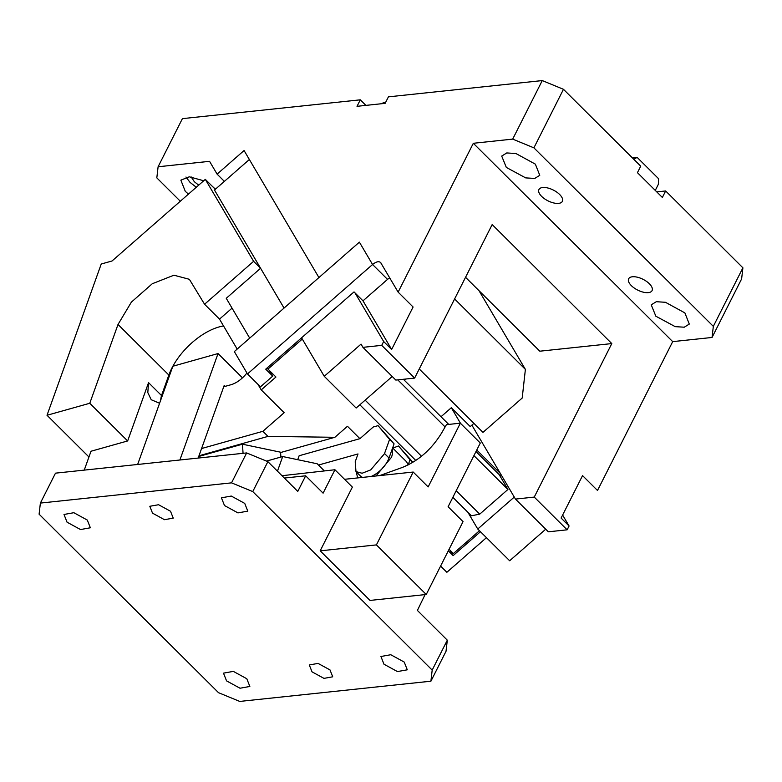 <?xml version="1.0" encoding="UTF-8"?>
<svg xmlns="http://www.w3.org/2000/svg" width="782" height="782" viewBox="0 0 782 782"><rect width="100%" height="100%" fill="white"/><g stroke="black" fill="none" stroke-linecap="round" stroke-linejoin="round"><path stroke-width="1.17" d="M425.076 594.613L417.393 610.429L447.304 640.175L432.182 670.096L252.752 491.585L267.874 461.663L297.776 491.419L305.664 475.808L323.103 493.159L334.931 469.747L352.379 487.098L320.18 550.841L370.023 600.429L426.249 594.486L463.042 521.633L448.096 506.756L480.295 443.013L460.354 423.179L428.155 486.922L413.199 472.045L376.406 544.898L426.249 594.486M447.304 640.175L446.023 651.289L430.911 681.2L432.182 670.096M40.381 503.08L55.493 473.159L246.653 452.934L231.54 482.856L40.381 503.08L39.1 514.185L218.53 692.696L239.742 701.425L430.911 681.2M305.664 475.808L284.345 478.056M277.454 471.194L282.703 456.541L317.179 463.775L324.315 470.872M281.989 475.71L334.931 469.747M376.406 544.898L320.18 550.841M344.549 479.307L413.199 472.045M246.653 452.934L267.874 461.663M231.54 482.856L252.752 491.585M330.004 669.93L318.049 663.4L309.301 664.964L312.018 671.836L323.973 678.375L332.721 676.801L330.004 669.93M170.515 511.252L158.56 504.722L149.812 506.286L152.519 513.158L164.474 519.698L173.233 518.124L170.515 511.252M244.737 503.403L231.276 496.052L221.433 497.821L224.493 505.543L237.943 512.894L247.786 511.135L244.737 503.403M404.226 662.08L390.775 654.73L380.932 656.499L383.982 664.221L397.432 671.572L407.285 669.812L404.226 662.08M246.799 678.737L233.339 671.386L223.496 673.146L226.555 680.878L240.006 688.228L249.849 686.459L246.799 678.737M87.301 520.059L73.85 512.709L64.007 514.468L67.056 522.2L80.517 529.551L90.36 527.782L87.301 520.059M266.486 461.097L282.703 456.541M379.69 475.593L402.222 467.489C418.302 461.009 431.429 449.523 441.605 433.033L446.434 424.655L460.354 423.179M649.353 283.749A13.118 6.021 26.8 0 1 652.071 290.621A13.118 6.021 26.8 0 1 643.322 292.185A13.118 6.021 26.8 0 1 631.367 285.655A13.118 6.021 26.8 0 1 628.65 278.783A13.118 6.021 26.8 0 1 637.398 277.219A13.118 6.021 26.8 0 1 649.353 283.749M656.763 191.893L665.648 190.955L742.9 267.815L741.619 278.92L712.05 337.462L672.696 341.626L597.507 490.48L582.551 475.603L561.105 518.055L569.081 525.993L567.146 529.815L534.253 497.088L515.455 499.082L548.348 531.809L567.146 529.815M318.929 277.561L244.072 150.525L217.103 174.132L209.556 161.327L158.101 166.771L182.411 118.639L360.307 99.822L357.022 106.323L385.135 103.351L388.419 96.851L542.258 80.575L563.47 89.304L640.722 166.165L637.438 172.666L662.364 197.465L665.648 190.955M563.47 89.304L533.901 147.847L713.331 326.358L712.05 337.462M533.901 147.847L512.689 139.118L542.258 80.575M672.696 341.626L473.325 143.282L512.689 139.118M559.638 194.493A13.118 6.021 -153.2 0 0 547.683 187.963A13.118 6.021 -153.2 0 0 538.935 189.527A13.118 6.021 -153.2 0 0 541.652 196.399A13.118 6.021 -153.2 0 0 553.607 202.929A13.118 6.021 -153.2 0 0 562.356 201.365A13.118 6.021 -153.2 0 0 559.638 194.493M506.325 167.436L525.699 177.895L534.751 178.433L539.766 175.305L535.357 164.152L515.924 153.526L506.775 152.94L501.712 156.077L506.325 167.436M684.885 312.908L665.453 302.292L656.303 301.705L651.23 304.843L655.844 316.202L675.218 326.651L684.279 327.199L689.294 324.071L684.885 312.908M713.331 326.358L742.9 267.815M486.443 537.664L446.864 572.297L440.598 566.07M473.325 143.282L398.136 292.136L380.551 262.42M380.893 262.869C379.192 260.924 376.425 261.471 372.564 264.502L359.388 242.146L234.326 351.597L247.493 373.952L372.564 264.502L359.388 242.146M158.101 166.771L156.82 177.876L180.31 201.238M211.883 185.891L215.431 189.195M188.462 194.112L185.275 191.326L180.857 180.163L189.303 176.8L203.711 180.759M448.311 550.811L453.14 555.621L480.461 531.711M372.564 264.502L387.52 279.379L362.995 300.835L355.018 292.908L383.669 341.529L381.733 345.361L362.936 347.345L361.03 344.109L324.247 376.298L301.569 337.814L302.292 339.046L267.962 369.084L275.938 377.022L261.217 389.895L257.952 384.353M249.37 159.508L214.483 190.026L284.052 308.079L260.582 268.265L226.252 298.304L249.712 338.127M196.292 187.26L190.075 182.421L185.95 177.025M355.018 292.908L354.021 291.911L265.733 369.172L272.713 376.113L260.455 386.846L247.493 373.952M383.669 341.529L391.645 349.466L362.995 300.835M198.696 185.158L194.366 181.747L191.17 176.928M398.136 292.136L413.092 307.003L391.645 349.466M389.69 277.805L387.52 279.379M385.555 102.53L383.121 102.784L382.29 103.654M655.277 190.417L658.346 184.337L658.591 178.726L637.125 157.368L632.384 157.866M633.831 159.303L637.125 157.368M534.253 497.088L611.798 343.581L492.171 224.581L414.636 378.087L395.829 380.072L362.936 347.345M448.731 424.411L404.45 380.355L405.447 379.055M515.455 499.082L471.878 425.134M475.994 451.527L499.151 474.566L507.929 489.464L479.728 514.145L471.399 515.788L452.856 497.332M499.874 475.798L501.096 474.723M476.766 450.002L500.372 473.491M467.91 512.308L477.753 529.023L514.273 497.078M473.902 423.365L470.246 426.561L451.312 407.715L460.51 423.326M404.45 380.355L403.365 379.27M397.764 379.866L445.105 426.962M473.921 455.632L507.929 489.464M365.145 400.159L421.518 456.238M456.189 490.725L479.728 514.145M324.247 376.298L356.142 408.038L392.212 376.474M359.847 404.802L415.789 460.461M545.728 529.199L509.659 560.762L477.753 529.023M465.544 277.297L539.824 351.196L611.798 343.581M414.636 378.087L381.733 345.361M272.713 376.113L269.448 370.57M453.14 555.621L449.875 550.078M562.629 515.045L569.081 525.993M365.898 105.384L360.307 99.822M217.103 174.132L224.375 181.375M205.314 179.361L253.612 261.325L204.561 304.237L189.371 279.301L173.936 275.205L152.255 283.749L131.356 302.155L118.014 324.471L89.774 403.268L47.018 415.271L101.24 264.013L112.041 260.983L205.314 179.361L215.314 189.303M201.58 448.536L262.879 431.312L284.149 412.71L261.217 389.895M237.181 349.095L219.507 319.115L204.561 304.237M246.907 372.965A19.677 10.127 134.9 0 1 231.042 384.715L223.72 386.767M159.577 403.258L151.229 399.729L147.808 392.603L148.551 382.642L161.512 395.536L168.853 375.047L118.014 324.471M84.241 470.119L91.005 451.243L127.652 440.95L148.551 382.642M137.642 464.469L172.851 366.25L218.041 353.552L242.469 377.853M179.889 460.002L218.041 353.552M198.159 458.066L224.229 385.35L225.226 386.347M160.652 400.257A41.006 21.104 134.9 0 1 161.512 395.536M198.98 455.779L267.991 436.395L334.872 437.294L347.462 426.278L359.916 438.673L299.144 455.74L297.727 459.689M334.872 437.294L280.591 452.534M243.065 453.316L242.449 444.196L198.726 456.473M280.894 457.04L280.572 452.201L242.449 444.196M262.879 431.312L267.991 436.395M232.049 308.147L219.507 319.115M267.239 367.863L267.962 369.084M253.612 261.315L260.582 268.265M454.596 298.959L525.387 369.387L522.2 398.038L482.963 432.378L419.24 368.967M525.387 369.387L479.034 290.718M127.652 440.95L89.774 403.268M47.018 415.271L88.943 456.981M223.544 325.957A49.207 25.327 -45.1 0 0 172.861 366.24M172.822 366.318A49.207 25.327 -45.1 0 0 168.853 375.047M449.083 549.287L453.374 553.548L479.464 530.724M408.253 464.889A22.961 11.818 -45.1 0 0 408.224 464.772L410.022 459.738L398.478 445.984L412.916 462.299M362.662 477.391A19.677 10.127 -45.1 0 1 360.473 476.062L355.986 471.605L355.214 461.771L358.009 453.941L318.47 465.055M355.986 471.605L362.105 473.247L370.697 469.904L384.431 453.785L389.592 439.416L378.048 425.652L373.268 426.992L359.916 438.673M375.986 475.984L391.459 457.314A22.961 11.818 -45.1 0 0 392.271 448.907L394.079 443.873L378.048 425.652M394.079 443.873L389.592 439.416M392.271 448.907L389.016 457.998L384.529 453.531M371.059 476.502A19.677 10.127 -45.1 0 0 388.918 458.252L389.016 457.998M392.818 448.096L398.478 445.984M408.224 464.772L406.493 461.703L392.632 447.91M356.152 471.771L357.726 477.919M412.72 462.426L410.022 459.738M451.312 407.715L441.019 416.728"/></g></svg>
